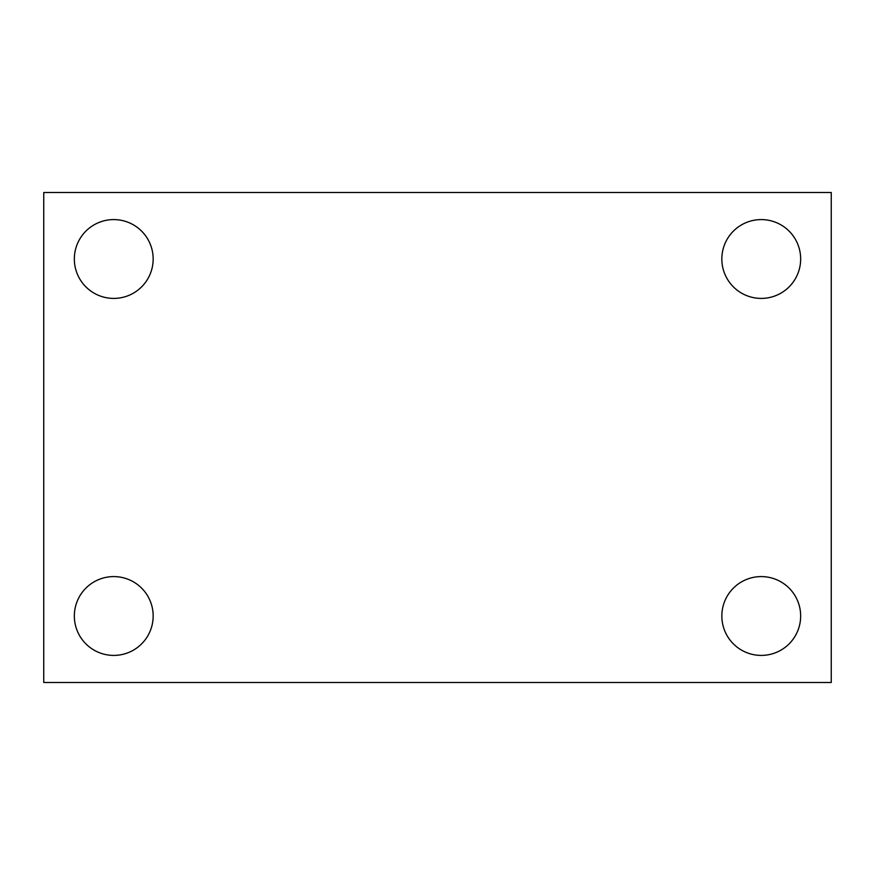 <?xml version="1.0" encoding="UTF-8"?>
<svg xmlns="http://www.w3.org/2000/svg" width="875" height="875" viewBox="0 0 875 875"><rect width="100%" height="100%" fill="white"/><g stroke="black" fill="none" stroke-linecap="round" stroke-linejoin="round"><path stroke-width="1.31" d="M43.75 192.5L831.25 192.5L831.25 682.5L43.75 682.5L43.75 192.5M113.75 576.592A39.408 39.408 0 0 1 153.158 616A39.408 39.408 0 0 1 113.75 655.408A39.408 39.408 0 0 1 74.342 616A39.408 39.408 0 0 1 113.75 576.592M761.25 576.592A39.408 39.408 0 0 1 800.658 616A39.408 39.408 0 0 1 761.25 655.408A39.408 39.408 0 0 1 721.842 616A39.408 39.408 0 0 1 761.25 576.592M761.25 219.592A39.408 39.408 0 0 1 800.658 259A39.408 39.408 0 0 1 761.25 298.408A39.408 39.408 0 0 1 721.842 259A39.408 39.408 0 0 1 761.25 219.592M113.75 219.592A39.408 39.408 0 0 1 153.158 259A39.408 39.408 0 0 1 113.75 298.408A39.408 39.408 0 0 1 74.342 259A39.408 39.408 0 0 1 113.75 219.592"/></g></svg>
